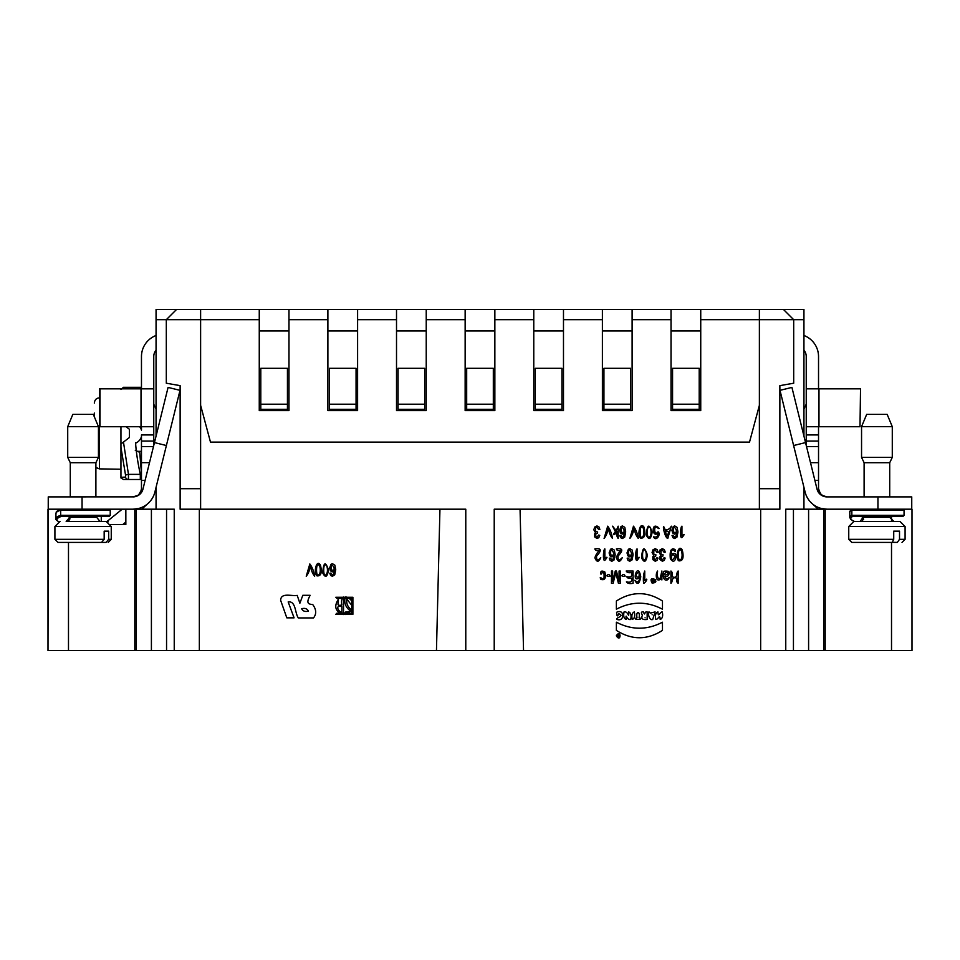 <?xml version="1.0" encoding="UTF-8"?>
<svg xmlns="http://www.w3.org/2000/svg" width="960" height="960" viewBox="0 0 960 960"><rect width="100%" height="100%" fill="white"/><g stroke="black" fill="none" stroke-linecap="round" stroke-linejoin="round"><path stroke-width="1.44" d="M671.028 330.96L700.74 330.96M602.4 330.96L632.112 330.96M533.772 330.96L563.484 330.96M465.144 330.96L494.856 330.96M396.516 330.96L426.228 330.96M327.888 330.96L357.6 330.96M759.384 509.196L759.384 488.712L779.868 488.712L779.868 509.196L494.22 509.196L494.22 650.544L48 650.544L48.252 496.896L133.944 496.86M176.556 309.456L166.308 319.692L156.06 319.692L156.06 309.456L200.616 309.456L200.616 319.692L259.26 319.692L259.26 410.604L288.972 410.604L288.972 319.692L327.888 319.692L327.888 410.604L357.6 410.604L357.6 319.692L396.516 319.692L396.516 410.604L426.228 410.604L426.228 319.692L465.144 319.692L465.144 410.604L494.856 410.604L494.856 319.692L533.772 319.692L533.772 410.604L563.484 410.604L563.484 319.692L602.4 319.692L602.4 410.604L632.112 410.604L632.112 319.692L671.028 319.692L671.028 410.604L700.74 410.604L700.74 319.692L759.384 319.692L759.384 309.456L803.94 309.456L803.94 319.692L759.384 319.692L759.384 488.712M156.06 487.332L156.06 509.196L133.272 509.196L138.912 508.404L133.02 509.196L48.252 509.196M912 509.196L912 650.544L912 509.196L826.98 509.196L821.088 508.404L826.728 509.196L785.76 509.196L785.76 523.02M912 650.544L523.536 650.544L520.056 509.196M760.656 650.544L760.656 509.196M465.78 650.544L465.78 509.196L180.132 509.196L180.132 488.712L200.616 488.712L200.616 509.196M180.132 488.712L180.132 385.644L166.308 383.208L166.308 319.692L200.616 319.692L200.616 488.712M156.06 319.692L156.06 436.056M803.94 319.692L803.94 436.056M803.94 487.332L803.94 509.196M785.76 514.824L785.76 650.544M174.24 650.544L174.24 509.196L156.06 509.196M200.616 309.456L759.384 309.456M563.484 319.692L563.484 309.456L602.4 309.456L602.4 319.692M494.856 319.692L494.856 309.456L533.772 309.456L533.772 319.692M426.228 319.692L426.228 309.456L465.144 309.456L465.144 319.692M357.6 319.692L357.6 309.456L396.516 309.456L396.516 319.692M288.972 319.692L288.972 309.456L327.888 309.456L327.888 319.692M260.796 404.196L260.796 368.316L287.436 368.316L287.436 409.32L260.796 409.32L260.796 404.196L287.436 404.196M329.424 404.196L329.424 368.316L356.064 368.316L356.064 409.32L329.424 409.32L329.424 404.196L356.064 404.196M398.052 404.196L398.052 368.316L424.692 368.316L424.692 409.32L398.052 409.32L398.052 404.196L424.692 404.196M466.68 404.196L466.68 368.316L493.32 368.316L493.32 409.32L466.68 409.32L466.68 404.196L493.32 404.196M535.308 404.196L535.308 368.316L561.948 368.316L561.948 409.32L535.308 409.32L535.308 404.196L561.948 404.196M603.936 404.196L603.936 368.316L630.576 368.316L630.576 409.32L603.936 409.32L603.936 404.196L630.576 404.196M672.564 404.196L672.564 368.316L699.204 368.316L699.204 409.32L672.564 409.32L672.564 404.196L699.204 404.196M783.444 309.456L793.692 319.692L793.692 383.208L779.868 385.644L779.868 488.712M523.536 650.544L494.22 650.544M166.56 650.544L166.56 509.196M793.44 650.544L793.44 509.196M825.192 650.544L825.192 509.196M48 509.196L48 650.544M125.844 509.196L125.844 524.556L122.76 524.556L125.844 522.06M134.808 650.544L134.808 509.196M125.844 524.556L110.856 524.556M66.84 521.412L106.128 521.412L101.268 521.412L101.268 516.36L109.2 516.36L95.892 516.36L99.984 521.412M199.344 650.544L199.344 509.196M436.464 650.544L439.944 509.196M806.244 445.392L806.244 356.568A10.248 10.248 0 0 0 803.94 350.1M911.748 509.196L911.748 496.896L826.98 496.896L821.088 495.036M818.532 388.836L818.532 356.568A22.536 22.536 0 0 0 803.94 335.484M826.98 496.896A10.248 10.248 0 0 1 817.032 489.108L791.916 387.408L779.988 390.348L805.104 492.06A22.536 22.536 0 0 0 826.98 509.196M806.244 441.072L818.532 441.072L818.532 488.712A8.196 8.196 0 0 0 821.088 494.652M818.268 509.196L810.948 502.5M805.548 442.584L793.608 445.524M818.532 488.712L820.524 494.064L824.412 496.56M823.38 496.188L822.168 495.516M821.412 494.94L818.664 490.14M818.532 441.072L818.532 426.732M825.204 496.752L826.056 496.86M859.992 426.732L860.532 388.836L859.992 426.732L806.244 426.732M859.992 388.836L818.976 388.836L818.976 426.732M806.244 388.836L818.976 388.836M803.94 408.996L806.244 404.196M866.676 414.372L861.552 426.66L866.676 414.372L887.16 414.372L892.284 426.66L861.552 426.66L861.552 457.392L864.108 462.72L864.108 496.896L864.108 462.72L889.716 462.72L889.716 496.896M862.656 520.44A20.268 7.464 8.9 0 1 863.196 516.36M849.792 512.268A28.656 5.604 -178.4 0 1 851.844 510.216L852.792 509.196L851.844 510.216L851.844 515.34L852.792 516.36L903.036 516.36L904.056 515.34L851.844 515.34A29.112 5.796 -179 0 0 849.804 517.452L850.752 519.408L854.304 521.412M864.108 516.36L860.016 521.412M853.872 521.412L899.964 521.412L905.088 526.524L848.748 526.524L853.872 521.412M892.152 542.412L893.724 539.328L893.724 531.144L899.52 531.144L899.52 539.328L897.324 542.412L892.116 542.292M893.988 542.412L897.324 542.412M888.504 542.412L882.396 542.412M891.516 650.544L891.516 542.412L851.82 542.412L848.748 539.328L893.724 539.328M861.552 457.392L892.284 457.392L889.716 462.72M141.024 426.732L141.024 388.836L99.468 388.836L99.468 426.732L153.756 426.732L153.756 445.392M141.468 426.732L141.468 430.116A10.788 10.752 0 0 0 139.668 426.732M126.084 426.732L129.432 429.3L129.432 437.496L123.468 442.056L128.46 474.372L125.532 475.02L120.948 447.384L120.948 443.976L123.468 442.056M129.432 479.484L140.304 479.484L140.304 474.372L128.46 474.372L128.46 479.484L140.304 479.484L140.304 474.372C137.592 461.568 136.02 450.996 135.588 442.656M135.624 443.196A10.788 10.752 0 0 0 141.468 436.668M135.624 479.484L140.304 479.484M125.532 477.096A3.072 3 -90 0 0 128.46 479.484L123.468 479.484L120.948 477.984L120.948 477.312L125.532 477.096L125.532 475.02M141.468 387.3L135.624 387.3L141.468 387.3M135.588 387.3L140.304 387.3L140.748 388.836L140.304 387.3L128.46 387.3A3.072 3 90 0 0 125.868 388.836M120.948 389.472L123.468 387.3L128.46 387.3L128.652 388.836M141.468 473.304L139.728 452.34L135.288 450.3M123.468 479.484L120.948 477.984M120.948 447.384L120.948 477.312M156.06 350.1A10.248 10.248 0 0 0 153.756 356.568L153.756 426.732M156.06 335.484A22.536 22.536 0 0 0 141.468 356.568L141.468 388.836M154.452 442.584L166.392 445.524L180.012 390.348L168.084 387.408L142.968 489.108A10.248 10.248 0 0 1 133.02 496.896L138.912 495.036M166.392 445.524L154.896 492.06A22.536 22.536 0 0 1 133.02 509.196M153.756 434.928L141.468 434.928L141.468 488.712A8.196 8.196 0 0 1 138.912 494.652M149.052 502.5L141.732 509.196M122.208 509.196L107.028 521.484L106.128 521.412L111.252 526.524L54.912 526.524L60.036 521.412M108.204 521.844L107.556 521.052M141.336 490.14L138.588 494.94L135.516 496.584M141.468 488.712L140.628 492.324L138.444 495.072M137.52 495.72L136.716 496.14M141.468 441.072L153.756 441.072M100.008 426.732L100.008 388.836M141.024 388.836L153.756 388.836M156.06 408.996L153.756 404.196M120.948 443.976L120.948 426.732M95.892 467.436L99.432 468.876L120.948 469.248M99.432 397.908C96.396 398.088 94.692 399.816 94.32 403.092C94.716 399.78 96.42 398.052 99.432 397.908L99.432 468.876L96.264 467.76M94.32 416.748L94.32 413.028M70.284 516.948L66.18 521.412M67.584 521.412L72.276 521.412M54.912 526.524L54.912 539.328L57.984 542.412L101.568 542.412L104.172 539.328L104.172 531.144L108.66 531.144L108.66 539.328L106.056 542.412L99.936 542.412M104.172 531.144L108.66 531.144M100.908 542.412L106.056 542.412M71.736 542.412L67.5 542.412M70.284 496.896L70.284 462.72L67.716 457.392L70.284 462.72L95.892 462.72L95.892 496.896M67.716 426.66L72.84 414.372L93.324 414.372L98.448 426.66L67.716 426.66L67.716 457.392L98.448 457.392L95.892 462.72M69.96 517.284L69.768 519.3M68.232 520.86A20.268 7.908 4 0 1 70.824 516.36M60.672 510.216L110.232 510.216L110.232 515.34L60.672 515.34A29.112 5.772 178.6 0 0 55.92 518.592L55.932 513.384A28.656 5.64 179.2 0 1 60.672 510.216L61.512 509.196L60.672 510.216L60.672 515.34L61.512 516.36L109.2 516.36L110.22 515.412M759.384 405.312L749.52 442.104L210.48 442.104L200.616 405.312M259.26 319.692L259.26 309.456M259.26 330.96L288.972 330.96M632.112 309.456L632.112 319.692M671.028 319.692L671.028 309.456M700.74 309.456L700.74 319.692M710.88 309.456L718.044 309.456L710.88 309.456M644.124 309.456L651.288 309.456L644.124 309.456M593.808 309.456L586.8 309.456L593.808 309.456M587.184 309.456L594.624 309.456L587.184 309.456M573.552 309.456L580.716 309.456L573.552 309.456M525.252 309.456C529.272 309.456 508.884 309.456 525.252 309.456M523.932 309.456L517.464 309.456L523.932 309.456M512.988 309.456L499.464 309.456L512.988 309.456M457.128 309.456L450.444 309.456L457.128 309.456M456.804 309.456L450.804 309.456L456.804 309.456M459.708 309.456L447.048 309.456L459.708 309.456M444.36 309.456L430.836 309.456L444.36 309.456M384.432 309.456L392.244 309.456L384.432 309.456M376.092 309.456L362.568 309.456L376.092 309.456M313.812 309.456C309.816 309.456 330.06 309.456 313.812 309.456M321.048 309.456L309.732 309.456L321.048 309.456M307.128 309.456L293.604 309.456L307.128 309.456M243.156 309.456L253.752 309.456L243.156 309.456M682.548 536.856C679.8 541.2 680.112 526.836 681.948 526.176L681.948 535.776C684.54 533.82 684.744 534.18 682.548 536.856M680.184 559.992C683.7 558.24 681.576 548.076 680.172 549.948C677.784 548.076 677.784 561.912 680.184 559.992M682.26 549.984C684.048 557.568 682.92 561.192 678.864 560.844C675.204 558.936 677.964 543.336 682.26 549.984M673.548 532.068C680.58 534.912 672.216 520.584 673.548 532.068M675.684 536.856L676.848 532.5L674.604 534.132L672.672 533.016L671.88 530.16L673.284 526.488L674.772 525.96L677.076 527.352L677.964 531.912L676.98 537.084L674.664 538.5L672.876 537.684L672.048 535.44L673.176 535.32L674.724 537.252L675.684 536.856M671.712 555.144C669.9 566.16 679.092 553.224 671.712 555.144M672.156 576.792C672.708 573.912 672.3 571.98 670.932 571.008L670.932 583.284C673.128 581.796 671.1 576.096 676.944 578.244C676.404 580.872 676.812 582.552 678.168 583.284L678.168 571.008C675.744 572.52 678.48 579.18 672.156 576.792M675.024 549.504C677.184 554.88 671.568 546.144 671.244 552.552C670.2 555.924 676.548 550.296 676.008 557.1C674.856 561.912 672.972 562.464 670.344 558.756C669.588 550.656 671.148 547.572 675.024 549.504M667.632 534.816C669.18 531.912 668.472 530.712 665.52 531.204C666.42 536.028 667.116 537.228 667.632 534.816M665.712 572.376C672.84 572.388 661.14 578.244 665.712 572.376M669.24 577.368C667.392 579.384 665.916 579.144 664.788 576.66C668.244 576.684 669.6 574.98 668.844 571.524C666.732 570.84 663 570.864 663.564 572.076C661.8 580.692 667.5 582.384 669.24 577.368M667.776 538.44C664.212 537.708 661.584 519.624 665.148 529.884C668.124 529.86 670.176 528.612 671.304 526.176L667.776 538.44M660.84 558.084L662.352 560.004L664.02 557.784L665.16 558.06L664.212 560.412L662.376 561.24L660.024 559.632L660 556.608L660.948 555.564L659.232 552.54L660.108 549.816L662.34 548.7L664.356 549.66L665.268 552.156L664.14 552.36L662.328 549.948L660.984 550.68L660.936 554.22L663.036 554.724L662.904 556.044L661.428 556.536L660.84 558.084M656.88 579.06C658.956 581.7 660.828 577.752 661.884 579.9L661.884 571.008L660.228 578.184C657.888 579.588 657 577.188 657.588 571.008C656.1 573.252 655.86 575.94 656.88 579.06M657.936 611.916C655.644 612.84 654.948 615.36 655.848 619.464C658.236 619.716 659.844 613.308 660.192 619.464C662.472 618.54 663.168 616.02 662.268 611.916C659.832 611.808 658.26 618.408 657.936 611.916M658.032 531.792C661.608 534.144 655.644 542.22 653.616 536.832C656.568 537.54 657.96 536.436 657.792 533.532C655.2 535.044 653.664 533.976 653.184 530.328C653.292 520.548 662.7 531.6 657.492 527.784C653.184 524.136 654.144 537.156 658.032 531.792M653.508 580.884C653.316 581.736 653.316 581.736 653.508 580.884M652.548 580.812C652.152 578.064 653.544 581.688 654.516 579.288C653.7 582.48 653.04 582.984 652.548 580.812M653.688 558.084L655.188 560.004L656.856 557.784L657.996 558.06L657.048 560.412L655.224 561.24L652.86 559.632L652.836 556.608L653.784 555.564L652.068 552.54L652.944 549.816L655.176 548.7L657.192 549.66L658.104 552.156L656.976 552.36L655.164 549.948L653.82 550.68L653.784 554.22L655.872 554.724L655.752 556.044L654.264 556.536L653.688 558.084M655.272 579.648C647.388 575.604 654.876 588.48 655.272 579.648M652.116 614.784C650.892 616.692 650.892 616.692 652.116 614.784M652.068 583.032C647.172 573.6 662.604 582.552 652.068 583.032M650.316 613.152C646.716 608.076 648.612 621.456 652.728 619.464L655.104 611.916L650.316 613.152M649.14 537.252C652.668 535.488 650.532 525.336 649.128 527.196C646.74 525.324 646.74 539.16 649.14 537.252M646.332 535.128C647.208 524.232 649.14 523.26 652.14 532.224C650.904 539.448 648.972 540.42 646.332 535.128M645.072 617.796C643.968 616.08 643.968 616.08 645.072 617.796M643.62 583.332C645.6 583.08 648.996 576.3 644.748 580.62L644.748 571.008C643.44 574.188 643.068 578.304 643.62 583.332M644.376 559.992C647.892 558.24 645.768 548.076 644.364 549.948C641.976 548.076 641.976 561.912 644.376 559.992M641.568 557.868C642.444 546.972 644.376 546.012 647.376 554.964C646.14 562.2 644.208 563.16 641.568 557.868M647.16 619.464C642.444 620.052 640.872 618.6 642.468 615.096C640.8 612.72 641.112 611.664 643.416 611.916C645.42 616.956 643.92 611.112 647.16 611.916L647.16 619.464M641.976 537.252C645.504 535.488 643.368 525.336 641.964 527.196C639.576 525.324 639.576 539.16 641.976 537.252M644.064 527.232C645.852 534.828 644.712 538.452 640.668 538.092C636.996 536.196 639.768 520.596 644.064 527.232M637.68 559.596C634.92 563.952 635.244 549.576 637.08 548.916L637.08 558.516C639.672 556.56 639.864 556.92 637.68 559.596M638.94 576.912C631.632 578.748 640.716 566.076 638.94 576.912M637.008 617.676C630.396 619.98 645.708 619.98 639.096 617.676C640.476 610.776 635.64 610.776 637.008 617.676M639.648 577.344C639.312 582.06 637.716 583.044 634.848 580.284C637.416 585.324 639.384 584.148 640.776 576.756C637.572 559.764 630.708 585.18 639.648 577.344M634.332 611.916C632.052 612.852 631.356 615.36 632.256 619.464C634.536 618.528 635.22 616.02 634.332 611.916M629.856 538.44L633.468 526.176C635.82 529.272 637.428 533.364 638.292 538.44C636.024 535.74 634.62 532.092 634.092 527.52C633.468 532.14 632.064 535.788 629.856 538.44M628.68 554.808C635.712 557.664 627.336 543.324 628.68 554.808M630.804 559.596L631.968 555.24L629.736 556.884L627.804 555.768L627.012 552.9L628.416 549.228L629.892 548.7L632.208 550.092L633.096 554.664L632.112 559.836L629.784 561.24L628.008 560.424L627.168 558.18L628.296 558.06L629.856 560.004L630.804 559.596M631.86 578.076C632.34 581.628 630.528 582.888 626.412 581.844C627.492 583.464 629.712 583.944 633.072 583.284L633.072 571.008L626.196 571.008C626.964 572.616 628.848 573.096 631.86 572.46C632.544 576.24 630.84 577.632 626.76 576.636C627.36 578.22 629.064 578.688 631.86 578.076M626.076 619.464C623.88 618.48 623.208 615.972 624.072 611.916C628.512 610.848 628.896 619.896 628.68 611.916C630.888 612.9 631.548 615.408 630.684 619.464C626.244 620.532 625.86 611.484 626.076 619.464M625.092 576.216C624.192 571.92 618.588 577.512 625.092 576.216M621.276 532.068C628.308 534.912 619.944 520.584 621.276 532.068M623.412 536.856L624.576 532.5L622.332 534.132L620.4 533.016L619.608 530.16L621.012 526.488L622.5 525.96L624.804 527.352L625.692 531.912L624.708 537.084L622.392 538.5L620.604 537.684L619.776 535.44L620.904 535.32L622.452 537.252L623.412 536.856M617.676 634.788C618.012 639.276 621.156 633.996 617.676 634.788M616.656 619.296C624.924 622.656 624.78 608.16 616.584 612.312C616.836 616.524 617.52 617.004 618.66 613.74C625.02 615.984 616.152 617.496 616.656 619.296M662.472 609.204C647.112 601.212 631.74 601.212 616.38 609.204L616.38 601.02C631.74 591.216 647.112 591.216 662.472 601.02L662.472 609.204M662.472 622.212C647.112 630.192 631.74 630.192 616.38 622.212L616.38 630.384C631.74 640.188 647.112 640.188 662.472 630.384L662.472 622.212M616.356 548.916C622.92 547.932 623.484 550.308 618.06 556.056C617.784 560.364 619.176 560.916 622.236 557.688C620.16 562.308 618.204 562.356 616.368 557.832C617.088 555.276 618.588 552.78 620.88 550.368C618.288 550.956 616.788 550.476 616.356 548.916M616.236 530.712L618.168 526.176L618.168 538.44C616.872 537.024 616.5 534.684 617.028 531.444C615.096 535.416 611.292 535.992 615.444 531.768L612.624 526.176L616.236 530.712M618.42 583.284L620.256 583.284L620.256 571.008L619.08 571.008L619.08 581.46L616.416 571.008L615.312 571.008L612.636 581.292L612.636 571.008L611.46 571.008L611.46 583.284L613.104 583.284L615.804 572.784L618.42 583.284M610.776 554.808C617.808 557.664 609.444 543.324 610.776 554.808M612.9 559.596L614.064 555.24L611.832 556.884L609.9 555.768L609.108 552.9L610.512 549.228L611.988 548.7L614.304 550.092L615.192 554.664L614.208 559.836L611.892 561.24L610.104 560.424L609.276 558.18L610.392 558.06L611.952 560.004L612.9 559.596M610.08 576.216C603.576 577.512 609.18 571.92 610.08 576.216M604.092 538.44L607.704 526.176C610.044 529.272 611.652 533.364 612.516 538.44C610.248 535.74 608.844 532.092 608.316 527.52C607.704 532.14 606.288 535.788 604.092 538.44M605.448 559.596C602.7 563.952 603.024 549.576 604.848 548.916L604.848 558.516C607.44 556.56 607.644 556.92 605.448 559.596M600.996 574.272C600.252 571.044 601.548 570.288 604.86 572.004C606.276 578.124 604.944 580.572 600.864 579.372C598.728 574.608 602.844 580.812 603.996 578.052C604.452 572.052 603.456 570.792 600.996 574.272M594.876 548.916C601.44 547.932 602.004 550.308 596.58 556.056C596.304 560.364 597.696 560.916 600.756 557.688C598.668 562.308 596.712 562.356 594.888 557.832C595.596 555.276 597.108 552.78 599.388 550.368C596.808 550.956 595.296 550.476 594.876 548.916M595.452 535.344L596.964 537.252L598.632 535.044L599.76 535.32L598.812 537.66L596.988 538.5L594.624 536.892L594.612 533.856L595.56 532.812L593.832 529.8L594.708 527.076L596.94 525.948L598.956 526.92L599.868 529.416L598.74 529.608L596.928 527.196L595.584 527.94L595.548 531.468L597.636 531.984L597.516 533.304L596.028 533.784L595.452 535.344M351.996 610.128L345.18 614.52C344.364 609.66 347.844 613.908 349.8 610.404C345.516 607.092 343.968 602.64 345.18 597.06C348.768 596.316 355.764 604.104 351.444 604.968L346.824 599.1C346.164 603.768 347.88 607.44 351.996 610.128M338.148 599.58C339.372 602.22 335.232 606.564 341.88 604.968C341.148 601.26 341.688 598.62 343.536 597.06L343.536 614.52C335.508 611.784 333.72 606.804 338.148 599.58M341.88 606.612C335.388 604.524 337.5 611.1 341.88 612.48L341.88 606.612M336.984 613.152L335.82 614.316L352.896 614.316L352.896 597.264L335.82 597.264L336.984 598.416L351.732 598.416L351.732 613.152L336.984 613.152M331.296 569.844C338.34 572.7 329.964 558.36 331.296 569.844M333.432 574.632L334.596 570.288L332.364 571.92L330.432 570.804L329.64 567.936L331.032 564.264L332.52 563.736L334.824 565.128L335.724 569.7L334.74 574.872L332.412 576.276L330.636 575.46L329.796 573.216L330.924 573.108L332.484 575.04L333.432 574.632M325.512 575.028C329.04 573.276 326.904 563.112 325.5 564.984C323.112 563.112 323.112 576.948 325.512 575.028M322.704 572.904C323.58 562.008 325.512 561.048 328.512 570.012C327.288 577.236 325.344 578.208 322.704 572.904M318.36 575.028C321.876 573.276 319.752 563.112 318.348 564.984C315.948 563.112 315.948 576.948 318.36 575.028M320.436 565.02C322.224 572.604 321.084 576.228 317.04 575.88C313.368 573.972 316.14 558.384 320.436 565.02M306.228 576.228L309.84 563.952C312.192 567.06 313.8 571.152 314.664 576.228C312.396 573.516 310.992 569.88 310.464 565.296C309.84 569.928 308.436 573.564 306.228 576.228M308.352 611.124C305.1 611.964 302.856 611.172 301.632 608.736C304.968 607.86 307.212 608.664 308.352 611.124M286.8 617.844L280.62 600.264C281.004 592.188 291.864 596.448 297.204 595.392L299.88 603.216L302.82 595.296L310.104 595.296C307.776 600.216 305.676 604.284 312.684 604.5C316.38 609.456 316.656 613.932 313.512 617.928L298.308 617.928C294.768 612.828 296.016 600.876 288.18 601.92L294.072 617.844L286.8 617.844M618.72 637.356C623.64 633.564 613.212 634.452 618.72 637.356M616.32 635.808C621.228 643.488 621.264 628.152 616.32 635.808M151.404 650.544L151.404 509.196M808.596 650.544L808.596 509.196M891.516 520.704L891.516 516.36M823.728 650.544L823.728 509.196M136.272 650.544L136.272 509.196M68.484 542.412L68.484 650.544M818.532 480.408L814.884 480.408M877.944 509.196L877.944 496.896M818.532 462.66L810.504 462.66M818.532 446.568L806.532 446.568M818.532 434.928L806.244 434.928M852.792 516.36A28.308 5.88 -178.9 0 0 854.412 521.412M863.844 516.072L863.16 517.62A19.512 7.62 -168.4 0 0 863.592 519.324M851.844 510.216L904.056 510.216L903.036 509.196L904.056 510.216L904.056 515.34M864.108 517.308L889.716 517.308L893.82 521.412M899.52 539.328L905.088 539.328L902.016 542.412M82.056 509.196L82.056 496.896M141.468 480.408L145.116 480.408M141.468 446.568L153.468 446.568M141.468 462.66L149.496 462.66M70.284 517.308L95.892 517.308M54.912 539.328L104.172 539.328M108.66 539.328L111.252 539.328L108.18 542.412M61.512 516.36A28.308 5.868 178.6 0 0 58.608 521.616M71.196 516.24L69.18 519.084A19.512 8.196 -173.6 0 0 69.276 519.996M849.804 517.44L849.792 512.244C849.252 511.692 850.128 510.708 852.432 509.28M889.716 516.36L889.716 517.308M848.748 526.524L848.748 539.328M905.088 526.524L905.088 539.328M887.16 414.372L892.284 426.66L892.284 457.392M137.7 451.32L141.468 451.32M110.232 510.216L109.2 509.196L110.232 510.216M109.284 516.36L110.232 515.34M111.252 526.524L111.252 539.328M98.448 426.66L98.448 457.392M55.92 518.604C55.224 519.096 56.232 520.188 58.944 521.856M55.932 513.384C57.576 511.608 53.424 512.532 61.32 509.22"/></g></svg>
